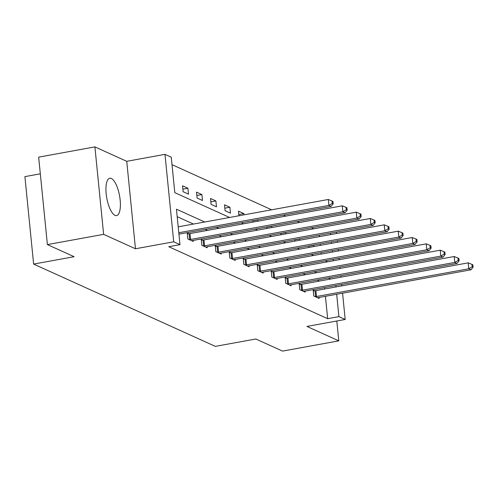 <?xml version="1.0" encoding="UTF-8"?>
<svg xmlns="http://www.w3.org/2000/svg" width="498" height="498" viewBox="0 0 498 498"><rect width="100%" height="100%" fill="white"/><g stroke="black" fill="none" stroke-linecap="round" stroke-linejoin="round"><path stroke-width="0.75" d="M111.328 178.483A18.98 6.486 79.7 0 0 109.765 178.247A18.98 6.486 79.7 0 0 106.429 195.913A18.98 6.486 79.7 0 0 115.007 215.354A18.98 6.486 79.7 0 0 116.569 215.59A18.98 6.486 79.7 0 0 119.9 197.93A18.98 6.486 79.7 0 0 111.328 178.483M40.326 173.814L24.9 176.622L33.627 264.083L215.335 346.378L255.823 339.001L282.553 351.102L338.789 340.856L336.804 320.998M33.627 264.083L74.121 256.7L47.391 244.599L38.663 157.144L94.9 146.898L103.628 234.353L135.468 248.77L173.709 241.804L164.981 154.349L171.256 157.194L174.798 192.645L229.603 217.47M135.468 248.77L126.741 161.315L94.9 146.898M126.741 161.315L164.981 154.349M313.628 228.819L311.35 227.785M299.634 222.482L297.362 221.448M285.647 216.144L283.368 215.111M271.653 209.807L172.003 164.67M47.391 244.599L103.628 234.353M321.216 254.092L321.079 252.673M320.345 245.365L320.208 243.945M319.473 236.637L319.336 235.218M174.306 187.721L173.715 181.807M183.115 191.711L188.499 194.145L187.908 188.238L182.529 185.804L183.115 191.711M197.108 198.048L202.487 200.482L201.902 194.575L196.517 192.141L197.108 198.048M211.102 204.385L216.481 206.819L215.889 200.912L210.511 198.472L211.102 204.385M225.09 210.722L230.474 213.156L229.883 207.249L224.498 204.809L225.09 210.722M238.953 215.765L238.492 211.146L243.871 213.586L244.001 214.843M252.947 222.102L252.803 220.682M257.989 221.18L257.609 219.805M266.934 228.439L266.791 227.02M271.983 227.518L271.597 226.142M280.928 234.776L280.785 233.357M285.97 233.855L285.591 232.479M294.916 241.113L294.779 239.694M299.964 240.192L299.584 238.816M308.909 247.45L308.766 246.031M313.958 246.529L313.572 245.153M204.728 222.002L176.448 209.191L179.983 244.649L168.741 246.697L327.665 318.676L325.431 296.31M324.702 289.002L324.559 287.583M319.399 281.084L317.126 280.05M305.411 274.747L303.133 273.713M291.417 268.41L289.145 267.376M277.43 262.073L275.151 261.039M263.436 255.735L261.157 254.702M249.442 249.398L247.17 248.365M235.454 243.061L233.176 242.028M221.461 236.724L219.188 235.691M207.473 230.387L205.195 229.354M193.479 224.05L177.195 216.674M179.025 234.994L179.131 234.104M188.698 233.73L187.248 233.076L187.833 238.984L193.218 241.424L193.118 240.441M202.686 240.067L201.236 239.414L201.827 245.321L207.205 247.755L207.112 246.778M216.68 246.404L215.229 245.751L215.821 251.658L221.199 254.092L221.1 253.115M230.674 252.741L229.217 252.088L229.808 257.995L235.193 260.429L235.093 259.452M244.661 259.078L243.211 258.425L243.802 264.332L249.181 266.766L249.087 265.789M258.655 265.415L257.205 264.762L257.79 270.669L263.174 273.103L263.075 272.126M272.643 271.752L271.192 271.093L271.784 277.006L277.162 279.44L277.069 278.463M286.636 278.089L285.186 277.43L285.777 283.343L291.156 285.777L291.056 284.8M300.63 284.426L299.174 283.767L299.765 289.68L305.15 292.114L305.05 291.137M314.618 290.764L313.167 290.104L313.759 296.017L319.137 298.451L319.037 297.474M342.568 293.185L345.189 319.473L306.949 326.439L338.789 340.856M345.189 319.473L338.914 316.628L336.679 294.262M327.665 318.676L338.914 316.628M179.983 244.649L173.709 241.804M336.467 232.093L336.611 233.512M337.339 240.82L337.482 242.24M338.21 249.548L338.354 250.967M339.082 258.275L339.225 259.695M339.953 267.003L340.097 268.422M340.825 275.73L340.968 277.149M341.696 284.458L341.84 285.877M333.336 260.771L333.193 259.352M332.465 252.044L332.322 250.625M331.593 243.317L331.45 241.897M330.722 234.589L330.579 233.17M241.318 222.774L243.59 223.807M255.306 229.111L257.584 230.144M269.3 235.448L271.572 236.482M283.287 241.785L285.566 242.812M297.281 248.122L299.559 249.149M311.275 254.459L313.547 255.486M325.262 260.796L327.541 261.824M330.647 279.029L328.375 278.002M316.66 272.692L314.381 271.665M302.666 266.355L300.387 265.328M288.672 260.018L286.4 258.991M274.684 253.681L272.406 252.654M260.691 247.35L258.418 246.317M246.703 241.013L244.425 239.98M232.709 234.676L230.431 233.643M218.715 228.339L216.443 227.306M335.951 286.954L335.808 285.535M182.866 189.159L187.908 188.238M196.853 195.496L201.902 194.575M210.847 201.833L215.889 200.912M224.835 208.17L229.883 207.249M238.828 214.507L243.871 213.586M252.816 220.844L257.864 219.923M266.81 227.181L271.858 226.26M280.804 233.512L285.846 232.597M294.791 239.849L299.84 238.934M308.785 246.186L313.827 245.271M178.801 232.74L328.873 205.4L331.114 206.415L178.938 234.141M178.209 226.833L328.282 199.486L328.873 205.4L332.291 203.396L333.187 203.8L332.95 201.441L332.054 201.03L332.291 203.396M332.054 201.03L328.282 199.486M331.114 206.415L333.187 203.8M189.29 239.644L189.67 239.606A2.434 0.529 174.3 0 0 190.572 239.482L342.861 211.731L345.102 212.752L192.819 240.497A2.434 0.529 174.3 0 0 192.041 240.677L191.767 240.764M187.323 233.861L189.078 233.699A2.434 0.529 174.3 0 0 189.987 233.574L342.275 205.823L342.861 211.731L346.284 209.733L347.181 210.137L346.944 207.778L346.048 207.367L346.284 209.733M346.048 207.367L342.275 205.823M345.102 212.752L347.181 210.137M203.277 245.981L203.663 245.944A2.434 0.529 174.3 0 0 204.566 245.819L356.854 218.068L359.095 219.089L206.807 246.834A2.434 0.529 174.3 0 0 206.035 247.014L205.755 247.101M201.316 240.198L203.072 240.036A2.434 0.529 174.3 0 0 203.975 239.912L356.263 212.16L356.854 218.068L360.272 216.07L361.168 216.474L360.932 214.115L360.035 213.704L360.272 216.07M360.035 213.704L356.263 212.16M359.095 219.089L361.168 216.474M217.271 252.318L217.651 252.281A2.434 0.529 174.3 0 0 218.56 252.156L370.842 224.405L373.089 225.426L220.801 253.171A2.434 0.529 174.3 0 0 220.023 253.351L219.749 253.438M215.304 246.535L217.066 246.367A2.434 0.529 174.3 0 0 217.968 246.249L370.257 218.498L370.842 224.405L374.266 222.407L375.162 222.811L374.926 220.446L374.029 220.041L374.266 222.407M374.029 220.041L370.257 218.498M373.089 225.426L375.162 222.811M231.259 258.655L231.645 258.618A2.434 0.529 174.3 0 0 232.547 258.493L384.836 230.742L387.077 231.757L234.788 259.508A2.434 0.529 174.3 0 0 234.016 259.688L233.736 259.775M229.298 252.872L231.053 252.704A2.434 0.529 174.3 0 0 231.956 252.586L384.244 224.835L384.836 230.742L388.253 228.744L389.156 229.148L388.919 226.783L388.023 226.378L388.253 228.744M388.023 226.378L384.244 224.835M387.077 231.757L389.156 229.148M245.253 264.986L245.632 264.955A2.434 0.529 174.3 0 0 246.541 264.83L398.83 237.079L401.071 238.094L248.782 265.845A2.434 0.529 174.3 0 0 248.01 266.025L247.73 266.113M243.292 259.209L245.047 259.041A2.434 0.529 174.3 0 0 245.95 258.923L398.238 231.172L398.83 237.079L402.247 235.081L403.143 235.486L402.907 233.12L402.01 232.715L402.247 235.081M402.01 232.715L398.238 231.172M401.071 238.094L403.143 235.486M259.246 271.323L259.626 271.292A2.434 0.529 174.3 0 0 260.529 271.167L412.817 243.416L415.058 244.431L262.776 272.182A2.434 0.529 174.3 0 0 261.998 272.362L261.724 272.45M257.279 265.546L259.035 265.378A2.434 0.529 174.3 0 0 259.944 265.253L412.226 237.509L412.817 243.416L416.241 241.418L417.137 241.823L416.901 239.457L416.004 239.052L416.241 241.418M416.004 239.052L412.226 237.509M415.058 244.431L417.137 241.823M273.234 277.66L273.62 277.629A2.434 0.529 174.3 0 0 274.523 277.504L426.811 249.753L429.052 250.768L276.764 278.519A2.434 0.529 174.3 0 0 275.992 278.699L275.711 278.787M271.273 271.883L273.029 271.715A2.434 0.529 174.3 0 0 273.931 271.591L426.22 243.846L426.811 249.753L430.228 247.755L431.125 248.16L430.888 245.794L429.992 245.39L430.228 247.755M429.992 245.39L426.22 243.846M429.052 250.768L431.125 248.16M287.228 283.997L287.607 283.966A2.434 0.529 174.3 0 0 288.516 283.841L440.798 256.09L443.046 257.105L290.757 284.856A2.434 0.529 174.3 0 0 289.979 285.037L289.705 285.124M285.261 278.22L287.016 278.052A2.434 0.529 174.3 0 0 287.925 277.928L440.213 250.183L440.798 256.09L444.222 254.092L445.119 254.497L444.882 252.131L443.986 251.727L444.222 254.092M443.986 251.727L440.213 250.183M443.046 257.105L445.119 254.497M301.215 290.334L301.601 290.297A2.434 0.529 174.3 0 0 302.504 290.178L454.792 262.427L457.033 263.442L304.745 291.193A2.434 0.529 174.3 0 0 303.973 291.374L303.693 291.461M299.254 284.557L301.01 284.389A2.434 0.529 174.3 0 0 301.913 284.265L454.201 256.52L454.792 262.427L458.21 260.429L459.106 260.834L458.876 258.468L457.973 258.064L458.21 260.429M457.973 258.064L454.201 256.52M457.033 263.442L459.106 260.834M315.209 296.671L315.589 296.634A2.434 0.529 174.3 0 0 316.498 296.515L468.786 268.764L471.027 269.779L318.739 297.53A2.434 0.529 174.3 0 0 317.961 297.711L317.687 297.798M313.248 290.894L315.004 290.726A2.434 0.529 174.3 0 0 315.906 290.602L468.195 262.857L468.786 268.764L472.204 266.766L473.1 267.171L472.863 264.805L471.967 264.401L472.204 266.766M471.967 264.401L468.195 262.857M471.027 269.779L473.1 267.171M189.67 239.606L189.078 233.699M190.572 239.482L189.987 233.574M203.663 245.944L203.072 240.036M204.566 245.819L203.975 239.912M217.651 252.281L217.066 246.367M218.56 252.156L217.968 246.249M231.645 258.618L231.053 252.704M232.547 258.493L231.956 252.586M245.632 264.955L245.047 259.041M246.541 264.83L245.95 258.923M259.626 271.292L259.035 265.378M260.529 271.167L259.944 265.253M273.62 277.629L273.029 271.715M274.523 277.504L273.931 271.591M287.607 283.966L287.016 278.052M288.516 283.841L287.925 277.928M301.601 290.297L301.01 284.389M302.504 290.178L301.913 284.265M315.589 296.634L315.004 290.726M316.498 296.515L315.906 290.602"/></g></svg>
